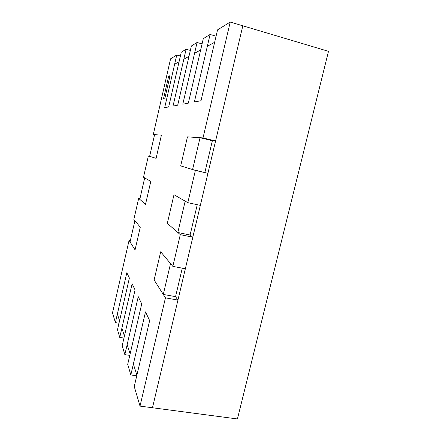 <?xml version="1.0" encoding="UTF-8"?>
<svg xmlns="http://www.w3.org/2000/svg" width="441" height="441" viewBox="0 0 441 441"><rect width="100%" height="100%" fill="white"/><g stroke="black" fill="none" stroke-linecap="round" stroke-linejoin="round"><path stroke-width="0.66" d="M163.291 294.45L170.529 263.591L160.7 251.761L154.13 279.98L163.291 294.45L175.551 296.644L177.944 300.078L152.476 407.76L242.82 25.804L328.495 51.338L237.429 418.95L140.018 406.117L134.246 386.542L149.648 320.601L145.502 311.897L130.828 374.949L127.703 364.36L141.721 303.954L138.254 296.666L124.836 354.636L122.196 345.683L135.056 289.957L132.107 283.761L119.754 337.415L117.493 329.747L129.378 278.023L126.837 272.698L115.393 322.625L112.505 312.834L129.07 240.389L135.067 249.871L140.282 227.181L133.855 219.447L138.672 198.395L145.519 204.359L150.794 181.411L143.507 177.232L148.374 155.954L156.092 158.33L161.423 135.117L153.264 134.566L170.584 58.807L176.753 55.009L164.675 107.692L168.688 106.92L181.257 52.231L186.113 49.238L173.021 106.094L177.706 105.19L191.366 46.002L197.072 42.485L182.789 104.214L188.324 103.15L203.29 38.654L210.087 34.464L194.365 101.992L201.002 100.719L217.551 29.867L230.23 22.05L203.02 137.906L187.464 136.864L180.7 165.899L195.385 170.413L187.811 202.656L173.986 194.724L167.321 223.344L180.297 234.645L172.844 266.375L160.7 251.761L154.13 279.98L165.447 297.857L140.018 406.117M136.754 375.804L130.828 374.949M129.786 355.391L124.836 354.636M123.949 338.076L119.754 337.415M118.993 323.214L115.393 322.625M154.537 134.88L153.264 134.566M149.648 156.252L148.374 155.954M139.94 198.671L138.672 198.395M190.347 50.434L186.113 49.238M202.072 43.913L197.072 42.485M216.073 36.201L210.087 34.464M203.02 137.906L215.572 141.004L242.82 25.804L230.23 22.05M177.822 232.49L185.176 201.14L173.986 194.724L167.321 223.344L177.822 232.49L190.104 235.009L192.816 237.203L185.352 268.762L172.844 266.375M192.816 237.203L180.297 234.645M192.585 169.548L200.049 137.708L187.464 136.864L180.7 165.899L192.585 169.548L207.926 173.324L200.341 205.39L187.811 202.656M207.926 173.324L195.385 170.413M130.338 240.643L129.07 240.389M180.386 56.018L176.753 55.009M177.944 300.078L165.447 297.857M215.572 141.004L212.364 140.74L204.883 172.409M170.055 75.637L168.633 76.304L163.561 98.459L164.917 98.078L170.055 75.637M169.829 76.629L168.633 76.304M161.423 135.117L154.587 134.654L149.626 156.34L156.092 158.33L161.423 135.117M164.675 107.692L168.688 106.92L179.057 61.795L174.642 64.221L164.675 107.692M130.045 241.933L135.067 249.871L140.282 227.181L134.902 220.704L130.045 241.933M139.786 199.365L145.519 204.359L150.794 181.411L144.692 177.91L139.786 199.365M182.789 104.214L188.324 103.15L200.672 49.943L194.575 53.289L182.789 104.214M173.021 106.094L177.706 105.19L188.98 56.354L183.825 59.182L173.021 106.094M175.551 296.644L182.271 268.178M194.365 101.992L201.002 100.719L214.651 42.275L207.336 46.288L194.365 101.992M138.254 296.666L127.151 344.614L130.123 353.919L141.721 303.954L138.254 296.666M145.502 311.897L133.364 364.057L136.903 375.153L149.648 320.601L145.502 311.897M200.049 137.708L212.364 140.74M190.104 235.009L197.254 204.718M126.837 272.698L117.372 313.986L119.55 320.8L129.378 278.023L126.837 272.698M132.107 283.761L121.892 328.137L124.417 336.048L135.056 289.957L132.107 283.761"/></g></svg>
